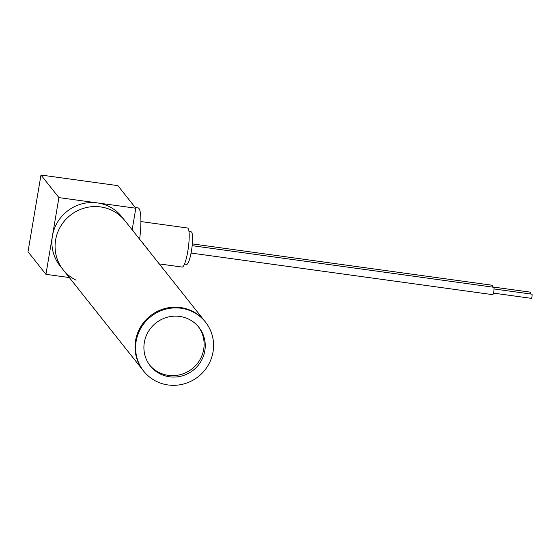 <?xml version="1.0" encoding="UTF-8"?>
<svg xmlns="http://www.w3.org/2000/svg" width="560" height="560" viewBox="0 0 560 560"><rect width="100%" height="100%" fill="white"/><g stroke="black" fill="none" stroke-linecap="round" stroke-linejoin="round"><path stroke-width="0.84" d="M143.696 371.147A39.445 38.262 -38.5 0 1 141.148 327.67A39.445 38.262 -38.5 0 1 181.069 308.245A39.445 38.262 -38.5 0 1 205.464 322.063A39.445 38.262 -38.5 0 1 208.012 365.54A39.445 38.262 -38.5 0 1 168.091 384.965A39.445 38.262 -38.5 0 1 143.696 371.147L143.136 370.447A39.445 38.262 -38.5 0 1 147.833 317.996A39.445 38.262 -38.5 0 1 200.739 316.918A39.445 38.262 -38.5 0 1 204.904 321.363A39.445 38.262 141.5 0 0 180.509 307.545A39.445 38.262 141.5 0 0 140.588 326.97A39.445 38.262 141.5 0 0 143.136 370.447L63.175 269.822A39.445 38.262 -38.5 0 1 60.634 226.352A39.445 38.262 -38.5 0 1 100.548 206.92A39.445 38.262 -38.5 0 1 124.95 220.738A39.445 38.262 141.5 0 0 120.778 216.3A39.445 38.262 141.5 0 0 67.879 217.378A39.445 38.262 141.5 0 0 63.175 269.822A39.445 38.262 -38.5 0 0 76.104 280.168M63.175 269.822L59.99 265.811A39.445 38.262 -38.5 0 1 52.423 235.97A39.445 38.262 -38.5 0 1 97.363 202.909L135.814 208.215L117.873 185.64L40.978 175.035L28 251.755L45.934 274.33L58.912 197.61L40.978 175.035M69.321 277.55L45.934 274.33M58.912 197.61L97.363 202.909A39.445 38.262 -38.5 0 1 121.758 216.727L140.406 240.191M135.814 208.215L132.195 229.6M140.896 221.557L187.502 227.99A19.726 3.528 97.9 0 1 189.161 238.567A19.726 3.528 97.9 0 1 186.298 258.461A19.726 3.528 97.9 0 1 182.112 267.064L159.257 263.914M135.247 207.508L138.033 207.893A32.872 5.873 97.9 0 1 139.629 239.218M184.499 264.047L186.669 264.348A16.408 2.933 -82.1 0 0 191.394 251.223A16.408 2.933 -82.1 0 0 191.149 231.833L188.986 231.539M492.59 294.595A3.731 0.665 -82.1 0 0 492.695 294.658A3.731 0.665 -82.1 0 0 493.822 291.368A3.731 0.665 -82.1 0 0 493.822 287.329A3.731 0.665 -82.1 0 0 493.717 287.266A3.731 0.665 -82.1 0 0 493.598 287.301M531.307 298.312A2.107 0.378 -82.1 0 0 531.37 298.347A2.107 0.378 -82.1 0 0 532 296.492A2.107 0.378 -82.1 0 0 532 294.217A2.107 0.378 -82.1 0 0 531.944 294.182A2.107 0.378 -82.1 0 0 531.874 294.203M492.422 287.084A3.731 0.665 -82.1 0 0 492.212 285.306A3.731 0.665 -82.1 0 0 492.107 285.236A3.731 0.665 -82.1 0 0 491.988 285.271M530.453 293.979A2.107 0.378 -82.1 0 0 530.39 292.194A2.107 0.378 -82.1 0 0 530.334 292.152A2.107 0.378 -82.1 0 0 530.264 292.173M198.303 326.599A31.031 30.1 -38.5 0 1 197.442 363.447A31.031 30.1 -38.5 0 1 149.73 365.19M148.421 250.278A39.613 38.416 141.5 0 0 146.391 247.464M141.162 241.381L140.595 240.17M143.507 243.866L141.519 241.332M143.171 243.908L144.732 245.434M146.132 247.219A39.613 38.416 141.5 0 0 144.977 245.679M135.387 233.877L132.286 229.712M179.683 316.428A31.031 30.1 -38.5 0 1 198.877 327.299A31.031 30.1 -38.5 0 1 200.879 361.501A31.031 30.1 -38.5 0 1 169.477 376.782A31.031 30.1 -38.5 0 1 150.283 365.911A31.031 30.1 -38.5 0 1 148.281 331.709A31.031 30.1 -38.5 0 1 179.683 316.428M205.464 322.063L146.202 247.485M145.999 247.233L144.781 245.7M144.585 245.448L143.535 244.125M143.339 243.887L142.604 242.963M142.415 242.718L141.526 241.605M141.33 241.36L140.602 240.436M192.157 245.672L493.717 287.266M494.039 288.953L531.944 294.182M191.065 253.057L492.695 294.658M493.465 293.118L531.37 298.347M192.325 243.894L492.107 285.236M492.429 286.93L530.334 292.152M130.347 227.773L130.711 227.724"/></g></svg>
